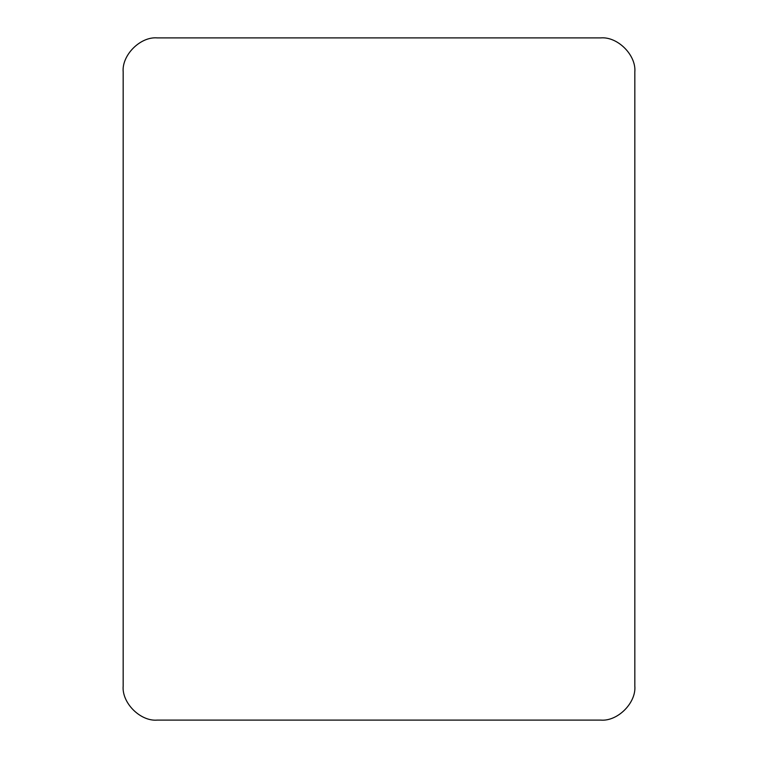 <?xml version="1.0" encoding="UTF-8"?>
<svg xmlns="http://www.w3.org/2000/svg" width="758" height="758" viewBox="0 0 758 758"><rect width="100%" height="100%" fill="white"/><g stroke="black" fill="none" stroke-linecap="round" stroke-linejoin="round"><path stroke-width="1.14" d="M123.175 685.99C121.65 702.865 140.41 721.625 157.285 720.1L600.715 720.1C617.59 721.625 636.35 702.865 634.825 685.99L634.825 72.01C636.35 55.135 617.59 36.375 600.715 37.9L157.285 37.9C140.41 36.375 121.65 55.135 123.175 72.01L123.175 685.99C121.65 702.865 140.41 721.625 157.285 720.1M157.285 37.9C140.41 36.375 121.65 55.135 123.175 72.01M634.825 72.01C636.35 55.135 617.59 36.375 600.715 37.9M600.715 720.1C617.59 721.625 636.35 702.865 634.825 685.99"/></g></svg>
